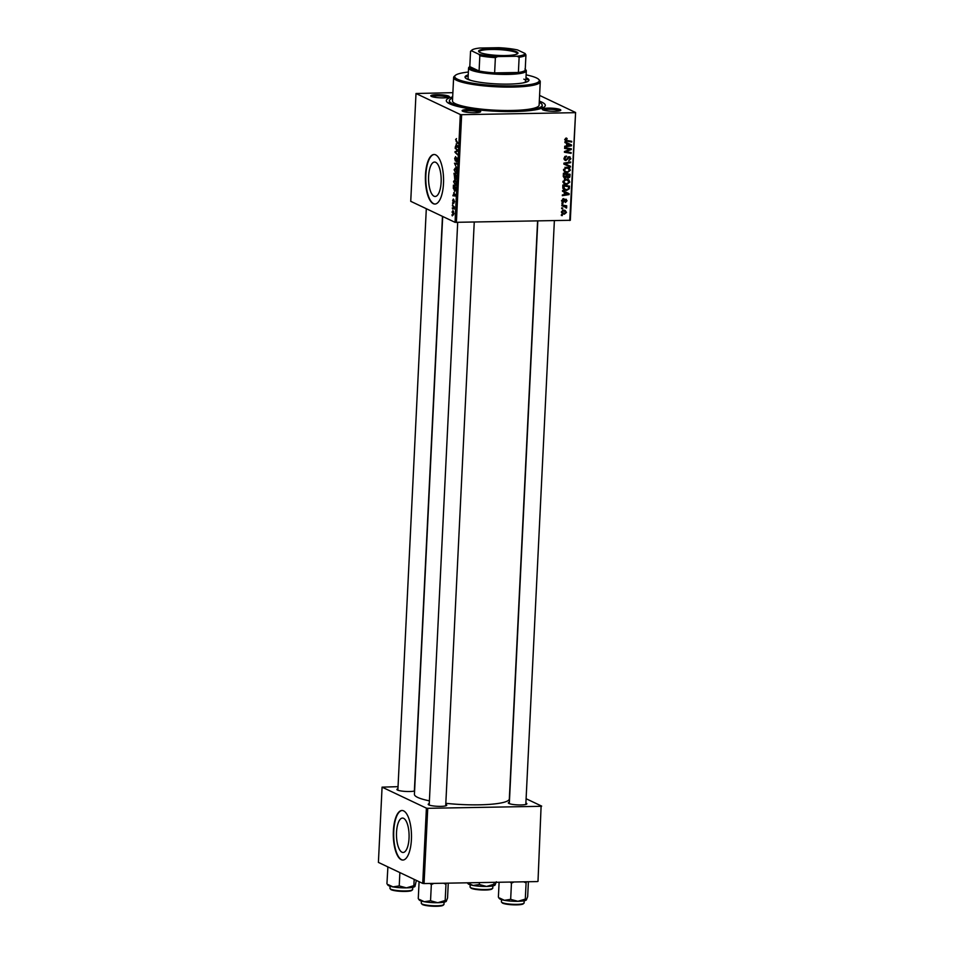 <?xml version="1.0" encoding="UTF-8"?>
<svg xmlns="http://www.w3.org/2000/svg" width="954" height="954" viewBox="0 0 954 954"><rect width="100%" height="100%" fill="white"/><g stroke="black" fill="none" stroke-linecap="round" stroke-linejoin="round"><path stroke-width="1.43" d="M396.53 832.305A17.208 6.308 -91 0 0 403.089 852.471A17.208 6.308 -91 0 0 409.039 838.232A17.208 6.308 -91 0 0 402.481 818.067A17.208 6.308 -91 0 0 396.53 832.305M393.382 831.006A24.78 9.087 -91 0 0 402.838 860.055A24.78 9.087 -91 0 0 411.412 839.544A24.78 9.087 -91 0 0 401.956 810.495A24.78 9.087 -91 0 0 393.382 831.006M402.159 810.495A24.78 9.087 -91 0 0 393.763 830.994A24.78 9.087 -91 0 0 403.029 860.043M435.692 162.323A17.208 6.308 -91 0 0 434.559 162.061A17.208 6.308 -91 0 0 428.561 177.838A17.208 6.308 -91 0 0 434.034 196.214A17.208 6.308 -91 0 0 435.167 196.464A17.208 6.308 -91 0 0 441.177 180.7A17.208 6.308 -91 0 0 435.692 162.323M435.68 154.87A24.78 9.087 -91 0 0 434.046 154.488A24.78 9.087 -91 0 0 425.401 177.205A24.78 9.087 -91 0 0 433.283 203.679A24.78 9.087 -91 0 0 434.917 204.049A24.78 9.087 -91 0 0 443.562 181.343A24.78 9.087 -91 0 0 435.68 154.87M434.237 154.5A24.78 9.087 -91 0 0 425.782 177.468A24.78 9.087 -91 0 0 433.676 203.679A24.78 9.087 -91 0 0 435.107 204.049M462.762 111.284A9.29 1.55 -177.2 0 1 462.237 110.938A9.29 1.55 -177.2 0 1 468.951 109.519A9.29 1.55 -177.2 0 1 480.053 110.974A9.29 1.55 -177.2 0 1 480.542 111.833A9.29 1.55 -177.2 0 1 472.313 112.715A9.29 1.55 -177.2 0 1 462.762 111.284M479.468 112.274A8.264 1.371 2.8 0 0 479.039 112.012A8.264 1.371 2.8 0 0 470.644 110.736A8.264 1.371 2.8 0 0 463.274 111.487M431.435 96.426A9.29 1.55 -177.2 0 1 430.922 96.092A9.29 1.55 -177.2 0 1 437.636 94.673A9.29 1.55 -177.2 0 1 448.726 96.127A9.29 1.55 -177.2 0 1 449.215 96.986A9.29 1.55 -177.2 0 1 440.986 97.857A9.29 1.55 -177.2 0 1 431.435 96.426M448.141 97.427A8.264 1.371 2.8 0 0 447.712 97.165A8.264 1.371 2.8 0 0 439.317 95.889A8.264 1.371 2.8 0 0 431.947 96.64M542.874 109.865A9.29 1.55 -177.2 0 1 542.361 109.531A9.29 1.55 -177.2 0 1 549.075 108.1A9.29 1.55 -177.2 0 1 560.165 109.555A9.29 1.55 -177.2 0 1 560.666 110.425A9.29 1.55 -177.2 0 1 552.426 111.296A9.29 1.55 -177.2 0 1 542.874 109.865M559.581 110.867A8.264 1.371 2.8 0 0 559.163 110.592A8.264 1.371 2.8 0 0 550.768 109.328A8.264 1.371 2.8 0 0 543.386 110.068M525.881 803.041A9.29 1.55 -177.2 0 1 526.25 803.196A9.29 1.55 -177.2 0 1 526.739 804.055A9.29 1.55 -177.2 0 1 518.499 804.926A9.29 1.55 -177.2 0 1 508.959 803.495A9.29 1.55 -177.2 0 1 508.434 803.161A9.29 1.55 -177.2 0 1 509.376 802.231M445.768 804.46A9.29 1.55 -177.2 0 1 446.126 804.604A9.29 1.55 -177.2 0 1 446.615 805.462A9.29 1.55 -177.2 0 1 438.387 806.345A9.29 1.55 -177.2 0 1 428.835 804.914A9.29 1.55 -177.2 0 1 428.322 804.568A9.29 1.55 -177.2 0 1 429.264 803.65M414.596 790.961A9.29 1.55 -177.2 0 1 405.891 791.45A9.29 1.55 -177.2 0 1 397.508 790.067A9.29 1.55 -177.2 0 1 396.995 789.721A9.29 1.55 -177.2 0 1 397.937 788.803M539.32 101.124A49.572 8.252 -177.2 0 1 541.92 102.185A49.572 8.252 -177.2 0 1 544.531 106.776A49.572 8.252 -177.2 0 1 500.623 111.439A49.572 8.252 -177.2 0 1 449.692 103.807A49.572 8.252 -177.2 0 1 446.937 101.995A49.572 8.252 -177.2 0 1 452.673 96.891M442.692 216.463L414.43 794.312A47.497 7.906 2.8 0 0 417.685 797.413A47.497 7.906 2.8 0 0 429.395 800.847M445.828 803.316A47.497 7.906 2.8 0 0 509.329 798.951L537.591 221.054M452.888 92.669L416.004 93.504L410.733 201.318L455.046 222.33L460.317 114.516L416.004 93.504M455.559 185.458L453.544 181.642L454.808 179.734L456.215 183.562L455.261 185.541M453.782 192.589L455.571 196.035L452.888 195.761L454.235 192.589M455.607 139.594L456.489 138.592L455.905 139.785L458.135 143.482L456.25 141.693L455.929 139.594M456.179 139.153L455.905 139.785M456.501 161.143L456.739 158.602L455.344 160.976L454.688 158.376L455.678 156.587L455.356 160.224L456.751 157.851L457.36 160.177L456.429 161.87L457.228 161.154M455.356 160.224L456.095 160.129M457.169 158.4L456.143 158.424L456.751 157.851M456.906 168.524L454.486 163.217L457.169 163.384L457.121 164.124L454.831 163.993L456.906 168.524M456.131 173.616L454.128 169.8L455.38 167.892L456.787 171.72L455.845 173.711M452.291 215.89L451.957 214.805L452.291 215.89M454.831 178.577L453.985 173.294L456.561 175.739L455.738 179.233L455.141 177.945L454.569 178.577L455.762 178.481L456.155 177.468L455.416 175.441L455.416 177.897M455.845 178.505L456.048 179.221M456.167 143.863L457.944 147.31L455.273 147.035L456.62 143.863M456.763 150.04L455.237 147.775L457.801 150.231L457.765 151.018L455.44 151.996L457.586 154.798L455.01 152.342L457.586 150.028M452.625 200.471L453.388 199.028L453.102 201.723L454.116 200.03L453.925 203.25L454.116 200.793L453.09 202.475L452.876 200.459M453.388 199.78L452.864 200.614M453.854 201.02L454.116 200.03M453.925 202.487L454.593 201.688M453.317 188.403L453.412 185.124L455.976 187.58L455.809 190.24L454.7 191.313L453.627 188.403M453.567 214.877L452.065 212.015L452.911 210.619L454.009 213.541L453.365 214.948M452.625 209.057L452.291 207.96L452.625 209.057M453.138 206.589L452.434 205.098L454.307 206.887L454.152 209.129L453.138 206.589L453.985 206.577M452.864 204.061L452.542 202.975L452.864 204.061M566.676 184.599L564.696 184.205L562.92 181.57L565.949 179.078L568.882 179.996L569.788 182.095L566.676 184.599L563.981 183.764M568.083 179.483L568.882 179.996L567.38 179.28L568.286 181.379M564.327 192.136L562.538 191.289L562.574 190.49L569.133 193.686L569.085 194.58L562.323 195.677L562.359 194.938L564.196 194.664L564.327 192.136L562.538 191.289M570.17 141.037L565.269 140.524L566.771 141.24L564.983 139.534L566.533 138.044L567.189 138.843L565.758 139.558L566.974 140.512L571.696 141.287L571.661 142.039L565.817 140.965M565.018 139.212L566.974 140.512M565.293 159.604L564.446 159.795L565.925 160.51L564.052 158.304L566.438 156.062L564.84 158.34L565.901 159.771L569.24 156.754L570.933 158.71L568.739 160.832L570.146 158.698L569.252 157.493L565.925 160.51L565.102 160.344M563.957 158.972L565.901 159.771M569.24 156.754L570.039 156.909M568.143 156.861L569.645 157.577L568.31 157.04M570.432 167.081L563.862 164.088L563.909 163.134L570.683 161.93L570.647 162.681L564.84 163.718L570.48 166.282L570.432 167.081L563.862 164.052M567.248 172.769L565.281 172.376L563.504 169.74L566.521 167.236L569.455 168.166L570.373 170.253L567.248 172.769L564.553 171.935M568.667 167.642L569.455 168.166L567.952 167.451L568.87 169.55M562.3 215.616L561.346 215.461L561.381 214.722L562.335 214.865L562.3 215.616L561.369 215.175M569.741 220.481L575.596 112.489L570.325 220.291L455.046 222.33M575.012 112.679L461.653 114.683L456.382 222.485M565.173 176.442L563.766 177.361L565.269 178.076L563.277 176.061L563.42 173.211L570.087 174.296L569.836 177.098L568.262 178.112L566.676 177.158L564.374 177.885M566.807 177.42L566.139 176.907M566.712 143.41L564.911 142.563L564.959 141.764L571.518 144.96L571.47 145.855L564.696 146.952L564.732 146.212L566.581 145.938L566.712 143.41L564.911 142.563M568.691 149.122L564.625 148.442L564.661 147.691L571.327 148.788L571.291 149.563L565.483 151.698L571.148 152.592L571.112 153.344L564.446 152.258L564.482 151.483L570.277 149.325L564.649 147.977M565.722 199.219L567.046 200.745L565.472 202.451L566.438 200.722L565.4 200.042L563.325 202.129L562.001 200.4L563.742 198.611L562.61 200.423L563.313 201.389L566.318 199.338M562.025 200.149L563.313 201.389M566.438 200.722L564.899 199.529M562.836 188.284L562.836 185.04L569.502 186.125L569.288 188.809L566.545 190.43L564.458 190.001L562.836 188.284M564.339 214.209L562.717 213.887L561.429 211.955L563.468 210.154L565.197 210.488L566.473 212.444L564.339 214.209L562.049 213.434M562.633 208.771L561.679 208.616L561.727 207.877L562.669 208.02L562.633 208.771L561.703 208.33M565.937 207.412L561.823 205.766L561.858 205.015L566.712 205.802L566.676 206.553L565.674 206.386L566.509 208.067L565.173 206.505L561.846 205.325M562.884 203.786L561.93 203.631L561.966 202.892L562.92 203.023L562.884 203.786L561.942 203.333M575.596 112.489L539.594 95.412M398.045 786.668L382.077 787.145L378.404 862.404L422.717 883.416L426.402 808.145L382.077 787.145M541.097 806.309L537.996 881.377L541.097 806.309L427.738 808.312L424.053 883.571L422.717 883.416M537.412 881.579L424.053 883.571M541.681 806.118L526.095 798.725M426.402 808.145L427.738 808.312M460.317 114.516L461.653 114.683M569.133 176.764L569.836 177.098M568.334 176.395L566.759 177.396M563.289 175.822L565.328 177.325L566.414 174.451L563.409 173.497M566.282 176.478L568.274 177.372L569.264 174.916L565.674 174.105M569.264 174.916L567.189 174.582L567.356 176.979L568.274 177.372M565.686 173.867L567.189 174.582M566.414 174.451L564.16 174.081L564.088 176.204M563.397 173.723L564.16 174.081M563.254 176.502L565.328 177.325M569.562 169.872L570.373 170.253M566.581 171.97L565.746 172.054M563.635 170.671L567.368 172.03L569.586 170.253L568.906 168.751L566.748 167.606M567.403 168.047L564.959 167.272M568.906 168.751L566.461 167.976L564.279 169.776L565.627 171.672M565.34 167.451L566.461 167.976M563.528 169.418L564.279 169.776M569.514 162.144L570.647 162.681M563.897 163.265L564.84 163.718M568.966 165.579L568.93 166.366M565.328 156.253L566.485 156.802M565.221 156.301L566.271 156.802M564.708 156.635L565.483 157.005M564.088 157.982L564.84 158.34M569.168 156.754L569.407 157.458M570.134 158.34L570.933 158.71M567.88 157.422L568.632 157.78M565.805 138.187L567.189 138.843M565.591 138.306L566.604 138.783M570.158 141.323L571.661 142.039M564.959 141.788L571.518 144.96M570.015 144.245L569.979 144.948M570.397 145.354L571.47 145.855M566.604 145.461L570.766 145.318L567.916 144.042M570.766 145.318L567.475 143.804L567.38 145.819M566.7 143.434L567.475 143.804M569.8 148.538L571.291 149.563M564.768 151.364L565.483 151.698M569.621 152.342L571.112 153.344M569.61 152.628L564.47 151.793M567.189 148.419L570.277 149.325M562.824 198.837L563.886 199.338M566.414 200.447L567.046 200.745M564.72 199.72L565.4 200.042M563.456 201.366L564.231 201.735M562.741 201.02L561.823 201.413M562.574 190.514L569.133 193.686M567.63 192.97L567.594 193.674M568.012 194.079L569.085 194.58M564.219 194.187L568.381 194.044L565.531 192.768M568.381 194.044L565.09 192.529L564.995 194.544M564.327 192.159L565.09 192.529M568.56 188.475L569.288 188.809M565.829 189.631L565.042 189.715L566.545 190.43M565.042 189.715L563.754 189.572M562.86 188.355L566.616 189.691L568.477 188.761L568.691 186.745L563.575 185.923L564.816 189.321M568.691 186.745L562.824 185.326M562.812 185.553L563.575 185.923M562.765 186.507L563.54 186.865M568.978 181.713L569.788 182.095M566.008 183.812L565.173 183.895M563.051 182.512L566.783 183.86L569.001 182.083L568.334 180.592L566.175 179.435M566.831 179.877L564.374 179.102M568.334 180.592L565.877 179.817L563.707 181.606L565.042 183.502M564.756 179.28L565.877 179.817M562.955 181.26L563.707 181.606M564.374 210.226L564.923 211.168M565.841 212.146L566.473 212.444M563.623 213.386L562.836 213.493M561.465 211.669L564.386 213.469L565.865 212.42L562.788 210.25M564.995 211.204L563.504 210.894L562.049 211.943M562.443 210.393L563.504 210.894M565.185 205.563L566.676 206.553M565.173 205.837L564.172 205.67L565.674 206.386M564.172 205.67L565.209 206.851M565.889 207.185L566.712 207.567M565.805 207.733L566.509 208.067M456.227 175.429L455.416 175.441M456.477 177.468L455.762 178.481M455.929 175.142L454.247 174.332L454.605 177.838L455.404 177.861M455.058 174.308L454.247 174.332M455.356 176.717L455.118 175.154M454.605 177.838L455.046 176.717M455.392 177.826L454.796 177.838M456.632 169.907L455.118 168.584L456.095 168.56M456.131 168.619L454.426 170.003L455.559 172.901L456.572 172.948M456.799 171.553L456.262 169.907M455.559 172.901L456.489 171.553M457.133 163.945L454.831 163.993M457.061 141.669L456.25 141.693M457.968 146.988L455.273 147.035M457.181 145.771L456.453 144.412L456.346 146.439L457.693 146.618L457.646 145.759M456 148.502L455.201 148.526M455.833 152.33L455.01 152.342M456.692 151.531L455.046 151.567M457.777 150.78L456.632 150.804M455.583 195.713L452.888 195.761M454.796 194.497L454.068 193.149L453.973 195.165L455.308 195.343L455.261 194.485M455.642 188.033L453.675 186.161L454.748 190.585L455.952 188.033M454.486 186.149L453.675 186.161M455.845 190.025L454.748 190.585M456.06 181.737L454.533 180.413L455.511 180.389M455.547 180.449L453.854 181.832L454.986 184.742L456 184.778M456.215 183.383L455.69 181.749M454.986 184.742L455.905 183.395M453.162 214.149L453.77 213.398L452.9 211.371L452.303 212.134L453.162 214.149L454.021 213.386M453.603 211.359L452.303 212.134M453.21 205.837L452.399 205.849M468.223 74.889A32.007 5.33 2.8 0 0 465.027 77.024A32.007 5.33 2.8 0 0 467.221 79.11A32.007 5.33 2.8 0 0 502.794 84.107A32.007 5.33 2.8 0 0 528.969 80.148A32.007 5.33 2.8 0 0 526.775 78.061A32.007 5.33 2.8 0 0 525.988 77.715M528.802 80.649A32.007 5.33 2.8 0 0 526.727 79.075A32.007 5.33 2.8 0 0 525.94 78.729M468.175 75.903A32.007 5.33 2.8 0 0 465.147 77.536M468.366 72.039A42.334 7.048 2.8 0 0 455.368 75.366A42.334 7.048 2.8 0 0 457.61 79.277A42.334 7.048 2.8 0 0 508.16 85.92A42.334 7.048 2.8 0 0 538.736 79.432A42.334 7.048 2.8 0 0 536.386 77.894A42.334 7.048 2.8 0 0 526.131 74.865M538.736 79.432L539.702 80.47A43.371 7.215 -177.2 0 1 540.262 81.722A43.371 7.215 -177.2 0 1 504.797 87.076A43.371 7.215 -177.2 0 1 456.596 80.315A43.371 7.215 -177.2 0 1 453.627 77.489A43.371 7.215 -177.2 0 1 454.307 76.296L455.368 75.366M453.627 77.489L452.482 100.874A43.371 7.215 2.8 0 0 455.452 103.712A43.371 7.215 2.8 0 0 503.652 110.473A43.371 7.215 2.8 0 0 539.117 105.119L540.262 81.722M452.613 98.107A46.472 7.727 2.8 0 0 449.394 100.73A46.472 7.727 2.8 0 0 452.578 103.759A46.472 7.727 2.8 0 0 504.213 111.01A46.472 7.727 2.8 0 0 542.218 105.262A46.472 7.727 2.8 0 0 539.26 102.34M470.739 80.374A28.918 4.806 -177.2 0 1 470.048 80.076A28.918 4.806 -177.2 0 1 468.068 78.192L468.569 68.02A28.918 4.806 -177.2 0 1 469.022 67.233L469.797 66.541M523.841 79.134A28.918 4.806 -177.2 0 1 525.821 81.018A28.918 4.806 -177.2 0 1 522.959 82.938M528.397 881.734L527.669 896.617L526.322 899.98A13.63 2.266 -177.2 0 1 526.322 899.992A13.63 2.266 -177.2 0 1 517.879 901.303L510.664 899.348L504.416 900.314L499.467 897.964M523.663 881.818L526.095 882.903L526.417 881.77M526.095 882.903L525.296 899.097L517.879 901.303A13.63 2.266 2.8 0 1 504.416 900.314A13.63 2.266 2.8 0 1 499.491 898.68L498.835 897.976M526.381 899.932L525.296 899.097M499.109 882.247L498.382 897.13M510.02 882.056L511.451 883.165L510.664 899.348M511.451 883.165L513.991 881.985M419.223 881.758L419.056 882.355L419.832 882.045M448.273 883.142L447.545 898.024L446.21 901.399A13.63 2.266 -177.2 0 1 446.198 901.399A13.63 2.266 -177.2 0 1 437.767 902.711L430.54 900.767L424.303 901.733L419.343 899.384M443.55 883.225L445.971 884.322L446.305 883.177M445.971 884.322L445.184 900.504L437.767 902.711A13.63 2.266 2.8 0 1 424.303 901.733A13.63 2.266 2.8 0 1 419.366 900.087L418.723 899.395M446.257 901.339L445.184 900.504M419.056 882.355L418.269 898.549M429.908 883.476L431.339 884.573L430.54 900.767M431.339 884.573L433.879 883.404M467.52 883.13L468.164 883.821A13.63 2.266 2.8 0 0 468.927 884.322A13.63 2.266 2.8 0 0 473.101 885.467L468.14 883.118M479.337 884.501L473.101 885.467A13.63 2.266 2.8 0 0 486.552 886.445L479.337 884.501L479.433 882.593M493.981 884.239L486.552 886.445A13.63 2.266 2.8 0 0 494.995 885.133A13.63 2.266 2.8 0 0 495.007 885.133L493.981 884.239L494.077 882.343M496.342 881.77L495.054 885.085M387.396 884.549L388.039 885.24A13.63 2.266 2.8 0 0 388.803 885.741A13.63 2.266 2.8 0 0 392.976 886.886L388.028 884.537M387.896 866.912L386.942 883.69M387.729 867.508L388.505 867.198M399.225 885.92L392.976 886.886A13.63 2.266 2.8 0 0 406.44 887.864L399.225 885.92L399.869 872.588M413.857 885.658L406.44 887.864A13.63 2.266 2.8 0 0 414.883 886.552A13.63 2.266 2.8 0 0 414.883 886.54L413.857 885.658L414.167 879.361M416.361 880.399L414.942 886.493M491.119 48.737A19.724 3.279 -177.2 0 1 510.795 50.204A19.724 3.279 -177.2 0 1 517.676 53.651A19.724 3.279 -177.2 0 1 505.465 55.547A19.724 3.279 -177.2 0 1 478.848 51.743A19.724 3.279 -177.2 0 1 491.119 48.737M517.271 53.925A19.104 3.184 2.8 0 0 517.342 53.686A19.104 3.184 2.8 0 0 491.31 49.465A19.104 3.184 2.8 0 0 479.182 51.814A19.104 3.184 2.8 0 0 479.218 52.065M525.237 69.26L525.952 70.012A28.918 4.806 -177.2 0 1 526.322 70.846A28.918 4.806 -177.2 0 1 507.957 74.412A28.918 4.806 -177.2 0 1 468.569 68.02M495.376 57.645L494.625 72.898L518.392 72.48L519.131 57.228L516.913 56.25A26.855 4.472 2.8 0 0 525.105 53.519L517.593 49.954A26.855 4.472 2.8 0 0 498.882 47.7L479.671 48.034A26.855 4.472 2.8 0 0 471.896 50.097A26.855 4.472 2.8 0 0 471.479 50.765L478.991 54.33A26.855 4.472 2.8 0 0 497.702 56.584L495.376 57.645A27.881 4.639 -177.2 0 1 479.826 55.773L479.087 71.025L469.797 66.625A27.881 4.639 2.8 0 0 479.087 71.025A27.881 4.639 2.8 0 0 494.625 72.898A27.881 4.639 2.8 0 0 507.635 73.219A27.881 4.639 2.8 0 0 518.392 72.48A27.881 4.639 2.8 0 0 525.201 70.214A27.881 4.639 2.8 0 0 524.986 68.974M471.479 50.765L470.537 51.361A27.881 4.639 -177.2 0 1 470.835 51.039L471.896 50.097M469.797 66.625L470.537 51.361M479.826 55.773L478.991 54.33M497.702 56.584L516.913 56.25M525.105 53.519L525.94 54.95A27.881 4.639 -177.2 0 1 519.131 57.228M525.201 70.214L525.94 54.95M569.228 175.751L569.991 176.108M566.366 175.417L567.129 175.774M563.325 175.107L564.088 175.464M565.424 162.872L566.616 163.432M567.105 158.698L567.868 159.068M567.833 150.16L568.715 150.577M565.961 150.899L566.819 151.304M564.327 200.364L564.935 200.65M568.656 187.533L569.419 187.902M562.264 205.396L563.766 206.112M457.133 164.04L455.523 164.076M502.186 902.591A11.365 1.884 2.8 0 0 514.814 904.368A11.365 1.884 2.8 0 0 524.104 902.961L521.862 904.416C514.635 905.274 508.184 904.845 502.496 903.14L501.41 901.852A11.365 1.884 2.8 0 0 502.186 902.591M523.448 903.545A10.744 1.789 -177.2 0 1 514.659 904.869A10.744 1.789 -177.2 0 1 502.734 903.199M422.073 904.01A11.365 1.884 2.8 0 0 434.69 905.775A11.365 1.884 2.8 0 0 443.98 904.38L441.738 905.835C434.523 906.682 428.06 906.264 422.383 904.559L421.286 903.271A11.365 1.884 2.8 0 0 422.073 904.01M443.336 904.964A10.744 1.789 -177.2 0 1 434.535 906.288A10.744 1.789 -177.2 0 1 422.61 904.607M492.777 888.114L490.535 889.569C483.308 890.428 476.857 889.999 471.181 888.293L470.083 887.005A11.365 1.884 2.8 0 0 470.859 887.745A11.365 1.884 2.8 0 0 483.487 889.522A11.365 1.884 2.8 0 0 492.777 888.114L492.884 885.908M492.133 888.699A10.744 1.789 -177.2 0 1 483.332 890.022A10.744 1.789 -177.2 0 1 471.407 888.341M412.653 889.522L410.411 890.988C403.196 891.835 396.745 891.406 391.057 889.712L389.971 888.412A11.365 1.884 2.8 0 0 390.746 889.164A11.365 1.884 2.8 0 0 403.375 890.929A11.365 1.884 2.8 0 0 412.653 889.522L412.772 887.315M412.009 890.106A10.744 1.789 -177.2 0 1 403.208 891.43A10.744 1.789 -177.2 0 1 391.295 889.76M567.713 177.265L566.211 176.55M566.199 140.321L564.696 139.606M563.027 201.33L561.524 200.614M566.056 200.006L564.553 199.291M562.979 213.159L561.477 212.456M455.01 190.657L455.726 190.633M452.709 211.323L453.579 211.311M542.218 105.262L542.075 108.136M449.394 100.73L449.251 103.592M524.104 902.961L524.211 900.755M501.41 901.852L501.518 899.646M554.369 220.756L525.821 804.46M537.806 221.054L509.317 803.65M445.697 805.868L474.245 222.175M429.193 805.069L457.693 222.461M443.98 904.38L444.087 902.174M421.286 903.271L421.394 901.065M470.083 887.005L470.191 884.799M426.307 208.699L397.866 790.21M442.477 216.367L414.37 791.021M389.971 888.412L390.079 886.206M526.322 70.846L525.821 81.018"/></g></svg>
